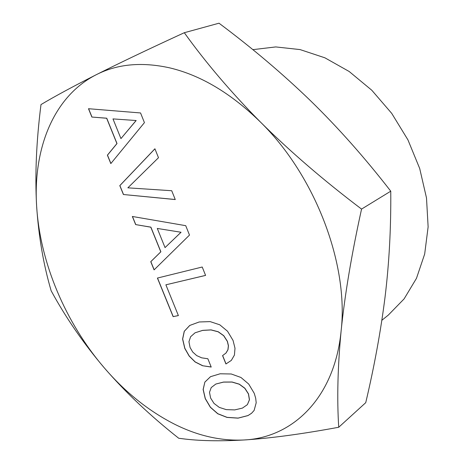 <?xml version="1.0" encoding="UTF-8"?>
<svg xmlns="http://www.w3.org/2000/svg" width="464" height="464" viewBox="0 0 464 464"><rect width="100%" height="100%" fill="white"/><g stroke="black" fill="none" stroke-linecap="round" stroke-linejoin="round"><path stroke-width="0.7" d="M211.224 387.568L215.818 384.047L223.497 382.11L232.017 382.069L239.25 384.227L244.777 388.281L248.431 393.942L249.4 399.794L247.387 404.643L242.434 408.1L234.726 409.903L226.252 409.631L219.269 407.386L214.008 403.413L210.61 398.037L209.496 392.312L211.224 387.568M169.772 67.877C200.848 75.29 231.043 93.322 260.362 121.968C315.479 175.856 348.882 264.7 341.11 331.006C334.527 398.332 292.308 437.755 244.087 439.976C220.655 441.102 197.212 435.708 173.756 423.794C148.167 410.605 125.071 392.034 104.47 368.074C65.662 322.99 40.032 262.757 36.621 206.004C33.014 149.541 53.029 96.576 96.361 74.658C117.346 63.968 141.816 61.706 169.772 67.877M144.432 122.629L140.551 112.955L88.485 108.715L91.878 117.05L106.65 118.25L116.916 143.579L107.393 155.162L110.821 163.583L144.432 122.629M123.412 194.515L175.264 199.561L171.721 190.727L127.861 187.833L158.491 157.714L154.912 148.782L119.793 185.623L123.412 194.515L175.241 199.508M189.498 235.08L185.728 225.678L132.35 216.468L135.65 224.588L150.806 227.192L160.793 251.842L150.754 261.684L154.089 269.88L189.498 235.08M205.587 275.407L202.223 267.015L157.418 278.058L173.124 316.639L178.385 315.584L165.886 284.815L205.587 275.407M202.565 365.731L211.213 367.053L207.849 358.747L201.689 357.843L196.684 355.592L192.717 352.019L190.072 347.507L188.947 341.736L190.6 336.748L195.054 332.798L202.611 330.409L211.01 329.939L218.173 331.806L223.671 335.716L227.337 341.388L228.369 345.779L227.917 349.728L225.985 353.034L222.569 355.615L225.933 363.967L231.333 360.4L234.43 355.059L234.999 348.244L233.056 340.448L227.517 331.226L219.803 324.817L210.175 321.616L199.201 321.975L189.73 325.455L184.231 331.313L182.59 339.068L184.771 348.383L189.196 356.114L195.153 362.001L202.565 365.731L211.184 366.978M240.944 377.464L231.252 373.984L220.133 373.787L210.499 376.687L204.868 382.087L203.122 389.505L205.233 398.617L210.36 407.293L217.744 413.766L227.012 417.414L238.055 418.145L247.938 415.605L251.517 413.308L254.115 410.449L256.198 402.769L255.693 398.228L254.237 393.315L248.687 384.035L240.944 377.464M252.851 49.654L275.744 46.928L300.063 49.584L324.893 57.809L349.177 71.497L371.809 90.26L391.72 113.384L407.937 139.867L419.7 168.502L426.497 197.954L428.127 226.884L424.676 254.028L416.481 278.313L404.109 298.88L388.264 315.131L381.866 320.282M390.758 191.185C364.913 157.847 338.233 127.757 310.718 100.914C282.965 74.078 252.399 48.169 219.008 23.2L184.301 32.718C205.9 62.808 231.258 92.556 260.362 121.968C289.791 151.252 323.524 180.293 361.555 209.09L390.758 191.185C391.071 227.963 389.168 263.25 385.05 297.047C380.77 331.099 374.332 366.305 365.736 402.671L338.732 427.257C336.91 398.883 337.705 366.798 341.11 331.006C344.775 295.011 351.59 254.376 361.555 209.09M184.301 32.718L178.768 35.264C145.858 50.431 118.39 63.562 96.361 74.658C73.387 86.298 54.932 96.274 40.989 104.58C36.325 141.491 34.87 175.299 36.621 206.004C38.669 236.599 43.517 264.863 51.162 290.8C65.847 317.77 83.619 343.534 104.47 368.074C125.593 392.445 150.348 415.843 178.727 438.26L181.592 438.625C198.743 440.916 219.576 441.368 244.087 439.976C270.158 438.335 301.704 434.095 338.732 427.257M154.93 148.828L119.88 185.583L123.499 194.474M136.068 120.559L120.947 138.597L112.984 118.906L136.161 120.524L120.947 138.597M195.054 332.798L202.693 330.356L211.097 329.887L218.254 331.754L223.752 335.663L227.418 341.336L228.45 345.726L227.998 349.67L226.067 352.982L222.65 355.557L226.014 363.909L231.333 360.395M189.782 325.438L184.318 331.261L182.677 339.016L184.858 348.325L189.277 356.062L195.234 361.949L202.646 365.673M173.124 316.639L178.373 315.549M157.516 278.035L173.211 316.587M165.886 284.815L205.575 275.384M180.96 232.307L165.045 247.602L157.29 228.445L181.047 232.261L165.045 247.602M91.878 117.05L106.743 118.216L117.009 143.544L107.486 155.127L110.89 163.496M88.595 108.721L91.971 117.021M112.984 118.906L136.161 120.524M135.65 224.588L150.893 227.151L160.88 251.795L150.841 261.638L154.164 269.804M132.46 216.491L135.743 224.541M157.29 228.445L181.047 232.261M204.868 382.087L203.203 389.447L205.314 398.559L210.441 407.235L217.825 413.708L227.087 417.356L238.136 418.087L248.02 415.541L251.54 413.279M210.534 376.681L204.949 382.029M215.818 384.047L223.578 382.052L232.099 382.011L239.331 384.169L244.859 388.217L248.507 393.884L249.481 399.73L247.387 404.643"/></g></svg>
